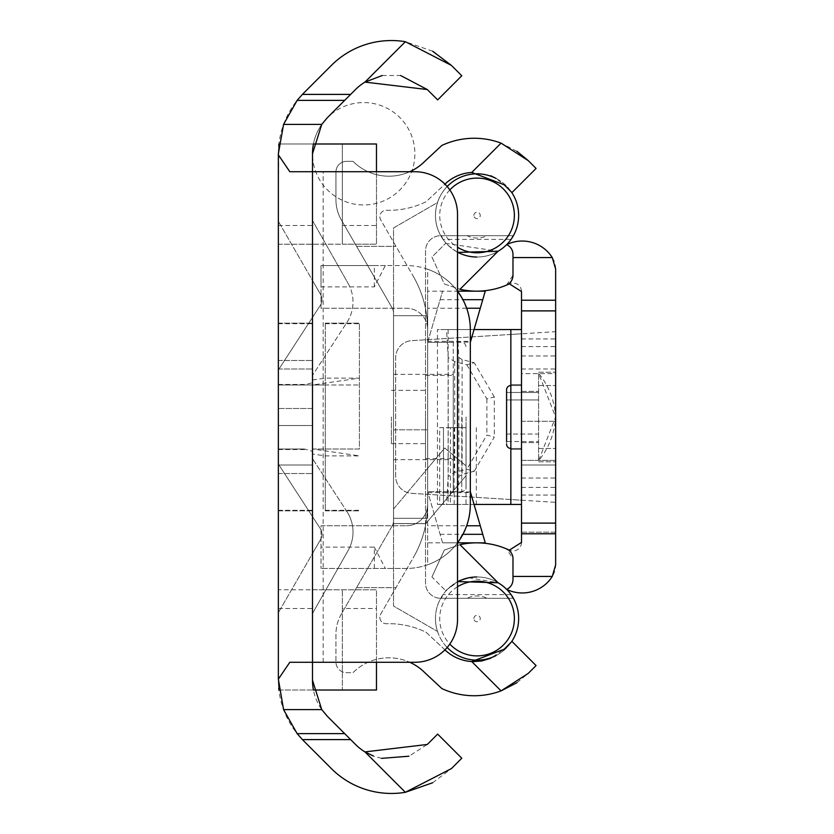 <?xml version="1.0" encoding="UTF-8"?>
<svg xmlns="http://www.w3.org/2000/svg" width="834" height="834" viewBox="0 0 834 834"><rect width="100%" height="100%" fill="white"/><g stroke="black" fill="none" stroke-linecap="round" stroke-linejoin="round"><path stroke-width="0.63" stroke-dasharray="4.17 3.13" d="M278.358 464.986L312.489 464.986L312.489 369.014L312.489 464.986L312.489 369.014L312.489 464.986L312.489 369.014L312.489 464.986L278.358 464.986L278.358 369.014L278.358 464.986L278.358 369.014L278.358 464.986L312.489 464.986L278.358 464.986L278.358 369.014L278.358 464.986L312.489 464.986L278.358 464.986M432.658 51.239L405.366 41.7A84.891 84.891 0 0 0 331.379 65.406L303.347 93.439A85.318 85.318 0 0 0 278.358 153.769L278.358 244.237L342.347 244.164L342.347 143.99L342.347 244.164L376.478 244.164L376.478 143.99L278.921 143.99A85.318 85.318 0 0 0 278.358 153.769L278.358 369.962L320.225 305.494A10.665 10.665 0 0 0 320.517 294.36L278.358 221.344L312.489 280.453L312.489 516.58L278.358 464.038L278.358 680.231A85.318 85.318 0 0 0 278.921 690.01L313.428 690.01L278.921 690.01M278.733 688.175L278.358 680.231A85.318 85.318 0 0 0 303.347 740.561L331.379 768.594A84.891 84.891 0 0 0 405.366 792.3L364.969 751.903A50.759 50.759 0 0 1 355.513 744.46L327.481 716.437A51.187 51.187 0 0 1 312.489 680.231L312.489 553.547L278.358 612.656L320.517 539.64A10.665 10.665 0 0 0 320.225 528.506L278.358 464.038L278.358 369.962L320.225 305.494A10.665 10.665 0 0 0 320.517 294.36L312.489 280.453L312.489 153.769A51.187 51.187 0 0 1 327.481 117.563L355.513 89.54A50.759 50.759 0 0 1 364.969 82.097L405.366 41.7M348.174 283.591A37.321 37.321 0 0 1 346.986 322.31L312.489 375.404L346.986 322.31A37.321 37.321 0 0 0 348.174 283.591L312.489 220.499L348.174 283.591M320.517 539.64A10.665 10.665 0 0 0 320.225 528.506L312.489 516.58L312.489 553.547L320.517 539.64M346.986 511.69A37.321 37.321 0 0 1 348.174 550.409L312.489 613.501L348.174 550.409A37.321 37.321 0 0 0 346.986 511.69L312.489 458.596L346.986 511.69M312.489 425.528L312.489 360.476L312.489 473.524L312.489 360.476L312.489 473.524L312.489 360.476L312.489 473.524L312.489 425.528L278.358 425.528L278.358 408.472L278.358 473.524L278.358 360.476L278.358 473.524L278.358 360.476L278.358 473.524L278.358 360.476L278.358 473.524L278.358 425.528L312.489 425.528M312.489 408.472L312.489 360.476L312.489 408.472L278.358 408.472L278.358 360.476L278.358 408.472L312.489 408.472M312.489 662.279L414.863 662.279A42.659 42.659 0 0 0 457.522 619.62L457.522 214.38A42.659 42.659 0 0 0 414.863 171.721L312.489 171.721L312.489 662.279L289.815 662.279M312.489 379.991L325.281 378.115L359.412 378.115L312.489 385.006L325.281 385.006L325.281 510.846L325.281 323.154L325.281 385.006L359.412 385.006L312.489 385.006L312.489 448.994L312.489 379.991L312.489 382.67L304.358 385.006L278.358 385.006L312.489 385.006L312.489 323.154L312.489 382.67M312.489 510.846L312.489 448.994L312.489 510.846L278.358 510.846L278.358 385.006L278.358 510.846L312.489 510.846M312.489 385.006L278.358 385.006L278.358 323.154L278.358 385.006L304.358 385.006M278.921 143.99L313.428 143.99L313.136 145.648A51.187 51.187 0 0 1 395.973 114.05A51.187 51.187 0 0 1 381.92 201.588A51.187 51.187 0 0 1 313.136 145.648L312.489 153.769M376.478 171.721L376.478 244.164L278.358 244.237L278.733 145.794M382.274 75.498L400.622 75.519M427.3 89.54L437.662 99.903L461.786 75.769L451.434 65.406M432.658 782.761L451.434 768.594L461.786 758.231L437.662 734.097L427.3 744.46L408.921 756.209M381.503 758.356L373.319 756M312.489 680.231L313.428 690.01L376.478 690.01L376.478 589.836L312.489 589.763M312.489 171.721L289.815 171.721M278.358 244.237L312.489 244.237M376.478 662.279L376.478 589.836L278.358 589.763M342.347 608.507L342.347 690.01L342.347 589.836L342.347 608.507L376.478 608.507M312.489 448.994L359.412 448.994L359.412 323.154L359.412 448.994L312.489 448.994L359.412 455.885L325.281 455.885L312.489 454.009M304.358 448.994L278.358 448.994L304.358 448.994L312.489 451.33M278.358 323.154L312.489 323.154L278.358 323.154M325.281 510.846L359.412 510.846L325.281 510.846M325.281 323.154L359.412 323.154L325.281 323.154M278.358 369.014L312.489 369.014L278.358 369.014M393.533 518.31L426.727 518.31L427.665 504.216L426.727 518.31L393.533 518.31L393.533 315.69L393.533 518.31M427.665 417L427.665 504.216A106.648 106.648 0 0 1 413.372 557.539A106.648 106.648 0 0 0 427.665 504.216L427.665 329.784L427.665 459.659L427.665 342.347L453.258 342.347L427.665 342.347L437.621 308.226L427.665 308.226L427.665 342.347L427.946 341.367L470.605 341.367L485.252 291.16L457.522 291.16A63.989 63.989 0 0 0 406.335 265.566L385.318 265.566L374.341 286.896L321.017 286.896L321.017 308.226L406.335 308.226A21.33 21.33 0 0 1 427.665 329.555A21.33 21.33 0 0 0 406.335 308.226L321.017 308.226L321.017 265.566L406.335 265.566A63.989 63.989 0 0 1 427.665 269.226L427.665 564.774A63.989 63.989 0 0 1 406.335 568.434L321.017 568.434L406.335 568.434A63.989 63.989 0 0 0 457.522 542.84A63.989 63.989 0 0 1 427.665 564.774L427.665 491.653L453.258 491.653L427.665 491.653L427.665 417M409.755 171.721A50.759 50.759 0 0 1 353.011 161.327L346.61 161.327A10.665 10.665 0 0 0 335.946 171.992L335.946 199.753A40.522 40.522 0 0 0 341.377 220.009L392.105 307.882A10.665 10.665 0 0 1 393.533 313.209L393.533 520.791L393.533 313.209A10.665 10.665 0 0 0 392.105 307.882A10.665 10.665 0 0 1 393.533 313.209L393.533 520.791A10.665 10.665 0 0 1 393.148 523.637L425.882 523.637A106.648 106.648 0 0 0 425.903 523.543L466.07 475.661L466.07 465.893L444.741 447.994L393.554 509.001L393.554 523.543L425.903 523.543A106.648 106.648 0 0 0 427.665 504.216L427.665 468.343L393.554 509.001L393.554 523.543L425.903 523.543L466.07 475.661L466.07 465.893L444.741 447.994L427.665 468.343L427.665 329.784L426.727 315.69L427.665 329.784A106.648 106.648 0 0 0 413.372 276.461A106.648 106.648 0 0 1 427.665 329.784A106.648 106.648 0 0 0 413.372 276.461L380.711 219.884A6.401 6.401 0 0 1 386.434 210.283A84.891 84.891 0 0 0 426.049 201.765L444.293 184.773A42.325 42.325 0 0 1 471.742 172.45L490.767 175.745M393.533 429.802L427.665 429.802L393.533 429.802M393.533 417L393.533 459.659L393.533 417M516.892 151.267L501.067 143.125A76.457 76.457 0 0 0 441.864 145.439L424.808 161.327A50.759 50.759 0 0 1 353.011 161.327L346.61 161.327A10.665 10.665 0 0 0 335.946 171.992L335.946 199.753A40.522 40.522 0 0 0 341.377 220.009L392.105 307.882A10.665 10.665 0 0 1 393.533 313.209L393.533 520.791A10.665 10.665 0 0 1 392.105 526.118A10.665 10.665 0 0 0 393.533 520.791A10.665 10.665 0 0 1 392.105 526.118L341.377 613.991A40.522 40.522 0 0 0 335.946 634.247L335.946 662.008A10.665 10.665 0 0 0 346.61 672.673L353.011 672.673A50.759 50.759 0 0 1 409.755 662.279M341.377 613.991A40.522 40.522 0 0 0 335.946 634.247L335.946 662.008A10.665 10.665 0 0 0 346.61 672.673L353.011 672.673A50.759 50.759 0 0 1 424.808 672.673L441.864 688.561A76.457 76.457 0 0 0 501.067 690.875L471.742 661.55A42.325 42.325 0 0 1 444.293 649.227L426.049 632.235A84.891 84.891 0 0 0 386.434 623.717A6.401 6.401 0 0 1 380.711 614.116L413.372 557.539A106.648 106.648 0 0 0 425.882 523.637L393.148 523.637A10.665 10.665 0 0 1 392.105 526.118L341.377 613.991M516.934 682.712L528.287 673.351L536.074 665.563L511.951 641.429L504.153 649.227L490.767 658.255M444.949 649.863A42.325 42.325 0 0 1 444.293 649.227L426.049 632.235A84.891 84.891 0 0 0 386.434 623.717A6.401 6.401 0 0 1 380.711 614.116L413.372 557.539A106.648 106.648 0 0 0 427.665 504.216L427.665 329.784A106.648 106.648 0 0 0 413.372 276.461L380.711 219.884A6.401 6.401 0 0 1 386.434 210.283A84.891 84.891 0 0 0 426.049 201.765L444.293 184.773A42.325 42.325 0 0 1 444.949 184.137M496.063 178.445A41.596 41.596 0 0 1 511.482 192.101A41.596 41.596 0 0 0 496.063 178.445L504.153 184.773L511.951 192.571L536.074 168.437L528.287 160.649M392.105 307.882L356.598 246.364L392.105 307.882M356.598 246.364L396.004 246.364L356.598 246.364M356.598 587.636L396.004 587.636L356.598 587.636M393.533 315.69L426.727 315.69L393.533 315.69M453.258 491.872L453.258 374.341L453.258 491.872L470.324 491.872M427.946 341.367L442.593 291.16L437.621 308.226L466.665 308.226A63.989 63.989 0 0 1 470.324 329.555L470.324 491.653L485.252 542.84L442.593 542.84L427.665 491.653L442.593 542.84L457.522 542.84L427.665 542.84M453.258 342.128L453.258 417L453.258 342.128L470.324 342.128M470.324 342.347L470.605 341.367M470.324 491.653L470.324 504.445A63.989 63.989 0 0 1 466.665 525.774L427.665 525.774M427.665 291.16L427.665 269.226A63.989 63.989 0 0 1 457.522 291.16L427.665 291.16L427.665 308.226M461.463 297.06L464.945 303.868M374.341 286.896L374.341 265.566L321.017 265.566L321.017 286.896M374.341 265.566L385.318 265.566M427.665 504.445A21.33 21.33 0 0 1 406.335 525.774A21.33 21.33 0 0 0 427.665 504.445M321.017 525.774L406.335 525.774L321.017 525.774L321.017 568.434L321.017 525.774M374.341 568.434L374.341 547.104L321.017 547.104M374.341 547.104L385.318 568.434M465.925 527.755L457.522 542.84M453.258 417L453.258 491.653L453.258 417M466.06 417L466.06 487.39L466.06 417M391.407 417L391.407 443.657L391.407 417M425.528 417L425.528 458.596L425.528 417M457.522 252.16A41.596 41.596 0 0 1 447.17 186.514A41.596 41.596 0 0 0 435.463 215.443A41.596 41.596 0 0 1 437.506 202.558L393.533 227.953L393.533 606.047L437.506 631.442A41.596 41.596 0 0 1 457.522 581.84A41.596 41.596 0 0 0 440.738 598.301A15.2 15.2 0 0 1 425.528 583.091L425.528 250.909A15.2 15.2 0 0 1 440.738 235.699A41.596 41.596 0 0 1 437.506 202.558L393.533 227.953L393.533 606.047L437.506 631.442A41.596 41.596 0 0 1 440.738 598.301A15.2 15.2 0 0 1 425.528 583.091L425.528 250.909A15.2 15.2 0 0 1 440.738 235.699A41.596 41.596 0 0 1 435.463 215.443A41.596 41.596 0 0 0 443.052 239.4L511.054 239.4A41.596 41.596 0 0 0 518.644 215.443M476.714 576.972A41.596 41.596 0 0 1 506.707 589.388A41.596 41.596 0 0 0 476.714 576.972M447.17 647.486A41.596 41.596 0 0 1 435.463 618.557A41.596 41.596 0 0 0 477.058 660.153A41.596 41.596 0 0 0 511.054 594.6L512.764 598.301L487.098 598.301A22.612 22.612 0 0 0 467.019 598.301L441.353 598.301L443.052 594.6A41.596 41.596 0 0 0 435.463 618.557A41.596 41.596 0 0 1 440.738 598.301L513.379 598.301M511.054 594.6L443.052 594.6M511.482 641.899A41.596 41.596 0 0 1 496.053 655.566M506.707 244.612A41.596 41.596 0 0 1 476.746 257.028M440.738 235.699L513.379 235.699A41.596 41.596 0 0 1 440.738 235.699L513.379 235.699L440.738 235.699M443.052 239.4L441.353 235.699L467.019 235.699A22.612 22.612 0 0 0 487.098 235.699L512.764 235.699L511.054 239.4M512.764 235.699L441.353 235.699M487.098 235.699L467.019 235.699M512.764 598.301L441.353 598.301M487.098 598.301L467.019 598.301M555.642 417L555.642 369.014L555.642 417A75.508 75.508 0 0 0 538.576 373.278L538.576 460.722A75.508 75.508 0 0 0 555.642 417L538.576 460.722L538.576 373.278L555.642 417M521.511 417L521.511 369.014L521.511 464.986L555.642 464.986L521.511 464.986L521.511 369.014L521.511 464.986L521.511 369.014L521.511 464.986L555.642 464.986L521.511 464.986L521.511 417M506.582 441.53L506.582 392.47L506.582 441.53L506.582 392.47L538.576 392.47L506.582 392.47L506.582 417L506.582 399.934L538.576 399.934L506.582 399.934L506.582 434.066L538.576 434.066L538.576 417L538.576 434.066L506.582 434.066L506.582 399.934L506.582 441.53L538.576 441.53L506.582 441.53L506.582 417M510.846 448.463L521.511 448.463L510.846 448.463L510.846 385.537L510.846 448.463A4.264 4.264 0 0 1 506.582 444.199L506.582 389.801L506.582 444.199M521.511 448.463L521.511 385.537L521.511 448.463M510.846 385.537L521.511 385.537L510.846 385.537M521.511 532.175L555.642 532.175L555.642 421.264L555.642 532.175L521.511 532.175L521.511 421.264L521.511 532.175M521.511 460.347L521.511 373.653L521.511 487.39L521.511 460.347L555.642 460.347L555.642 373.653L555.642 487.39L555.642 460.347L521.511 460.347M521.511 373.653L521.511 346.61L521.511 373.653L555.642 373.653L555.642 346.61L555.642 373.653L521.511 373.653M498.106 251.232L459.982 289.304L444.345 283.967L431.929 257.028L445.596 243.392L431.929 257.028L444.345 283.967L459.982 289.304A76.457 76.457 0 0 0 509.345 283.852A8.528 8.528 0 0 1 521.511 291.566L521.511 542.434A8.528 8.528 0 0 1 509.345 550.148A76.457 76.457 0 0 0 459.982 544.696L444.345 550.033L459.982 544.696L498.106 582.768A42.325 42.325 0 0 1 506.655 589.367A35.539 35.539 0 0 0 552.431 576.158A21.33 21.33 0 0 0 555.642 564.91L555.642 269.09A21.33 21.33 0 0 0 552.431 257.842A35.539 35.539 0 0 0 506.655 244.633A42.325 42.325 0 0 1 498.106 251.232L445.596 243.392L457.522 252.431M521.511 500.212L521.511 333.788L555.642 331.661L555.642 502.339L521.511 500.212L521.511 333.788L510.846 334.455L510.846 499.545L521.511 500.212L521.511 333.788L411.673 340.658A17.066 17.066 0 0 0 395.67 357.682L395.67 476.318A17.066 17.066 0 0 0 411.673 493.342L521.511 500.212M555.642 331.661L555.642 502.339M431.929 576.972L444.345 550.033L431.929 576.972L445.596 590.608L431.929 576.972M457.522 581.569L445.596 590.608L459.524 580.62M468.635 577.743L498.106 582.768M506.655 589.367A10.665 10.665 0 0 0 512.983 579.62L512.983 558.686L506.467 548.866M521.511 533.781L555.642 533.781M506.467 285.134L512.983 275.314L512.983 254.38A10.665 10.665 0 0 0 506.655 244.633M521.511 300.219L555.642 300.219M510.846 499.545L411.673 493.342A17.066 17.066 0 0 1 395.67 476.318L395.67 357.682A17.066 17.066 0 0 1 411.673 340.658L510.846 334.455M521.511 421.264L555.642 421.264L521.511 421.264M521.511 369.014L555.642 369.014M521.511 464.986L555.642 464.986M510.846 417L510.846 384.683L510.846 417M457.178 504.445L446.513 504.445L448.202 476.454L454.697 472.409L466.842 469.208L474.265 471.231L462.119 474.431L458.867 476.454L457.178 504.445L454.165 504.445L476.308 504.445L446.513 504.445M521.511 329.555L521.511 504.445L521.511 329.555L448.129 329.555L448.129 504.445L521.511 504.445M448.129 329.555L457.178 329.555L458.867 357.546L462.119 359.569L474.265 362.769L466.842 364.792L454.697 361.591L448.202 357.546L446.513 329.555L437.454 329.555L437.454 504.445L439.706 504.445L439.706 427.665L453.54 427.665L450.37 427.665L450.37 504.445L448.129 504.445M454.165 504.445L454.165 427.665L466.008 427.665L466.008 504.445M474.265 471.231L494.301 437.079L486.879 435.056L466.842 469.208M466.842 364.792L486.879 398.944L494.301 396.921L494.301 437.079M494.301 396.921L474.265 362.769M486.879 398.944L486.879 435.056M474.056 504.445L437.454 504.445M510.846 329.555L510.846 504.445M474.056 329.555L437.454 329.555M457.178 329.555L446.513 329.555M450.37 504.445L439.706 504.445M450.37 427.665L439.706 427.665M454.165 427.665L466.008 427.665M443.479 427.665L443.479 504.445L443.479 427.665M476.308 427.665L476.308 504.445M342.347 225.493L376.478 225.493M323.154 662.279L323.154 171.721M278.358 608.507L312.489 608.507M278.358 225.493L312.489 225.493M278.358 510.304L312.489 510.304M278.358 449.536L307.454 449.536M278.358 384.464L307.454 384.464M278.358 323.696L312.489 323.696M325.281 510.304L359.412 510.304M325.281 323.696L359.412 323.696M501.067 143.125L471.742 172.45M427.946 492.633L470.605 492.633M440.102 299.687L462.933 299.687M440.102 534.313L462.933 534.313M461.786 417L461.786 491.653L461.786 417M449.818 189.923A37.321 37.321 0 0 0 457.522 247.25M457.522 586.75A37.321 37.321 0 0 0 449.818 644.077M473.858 215.443A3.2 3.2 0 0 1 477.058 212.243A3.2 3.2 0 0 1 480.259 215.443A3.2 3.2 0 0 1 477.058 218.644A3.2 3.2 0 0 1 473.858 215.443M473.858 618.557A3.2 3.2 0 0 1 477.058 615.356A3.2 3.2 0 0 1 480.259 618.557A3.2 3.2 0 0 1 477.058 621.757A3.2 3.2 0 0 1 473.858 618.557M521.511 495.052L555.642 495.052M521.511 478.018L555.642 478.018M521.511 355.982L555.642 355.982M521.511 338.948L555.642 338.948M458.867 357.546L458.867 476.454M462.119 359.569L462.119 474.431M454.697 361.591L454.697 472.409M448.202 357.546L448.202 476.454M278.358 473.524L312.489 473.524L278.358 473.524M278.358 360.476L312.489 360.476L278.358 360.476M393.533 374.341L453.258 374.341M393.533 459.659L453.258 459.659M453.258 491.653L461.786 491.653L464.788 490.423L466.06 487.39M391.407 443.657L425.528 443.657M425.528 458.596L453.258 458.596M466.06 346.61L464.788 343.577L461.786 342.347L453.258 342.347M425.528 375.404L453.258 375.404M391.407 390.343L425.528 390.343M538.576 372.214L555.642 372.214L538.576 372.214M538.576 385.537L555.642 385.537L538.576 385.537M521.511 391.407L538.576 391.407L521.511 391.407M521.511 442.593L538.576 442.593L521.511 442.593M538.576 448.463L555.642 448.463L538.576 448.463M521.511 487.39L555.642 487.39M521.511 346.61L555.642 346.61M538.576 461.786L555.642 461.786L538.576 461.786M521.511 384.683L510.846 384.683L521.511 384.683M521.511 449.317L510.846 449.317L521.511 449.317"/><path stroke-width="1.25" d="M400.622 75.519L427.3 89.54L364.969 82.097A50.759 50.759 0 0 0 355.513 89.54L327.481 117.563L321.757 124.381L312.489 153.769L312.489 171.721L414.863 171.721A42.659 42.659 0 0 1 457.522 214.38L457.522 619.62A42.659 42.659 0 0 1 414.863 662.279L312.489 662.279L312.489 680.231L321.757 709.619L327.481 716.437L350.655 739.602L302.408 739.602A85.318 85.318 0 0 0 303.347 740.561L331.379 768.594A84.891 84.891 0 0 0 405.366 792.3L432.658 782.761M376.478 171.721L376.478 143.99L313.428 143.99A51.187 51.187 0 0 0 313.136 145.648L313.136 145.648A51.187 51.187 0 0 0 312.489 153.769M373.319 756L364.969 751.903A50.759 50.759 0 0 1 355.513 744.46L350.655 739.602M278.358 154.853L289.815 171.721L312.489 171.721L312.489 662.279L289.815 662.279L278.358 679.147L278.358 153.748L283.581 124.381L297.144 100.361L302.408 94.398A85.318 85.318 0 0 1 303.347 93.439L331.379 65.406A84.891 84.891 0 0 1 405.366 41.7L364.969 82.097L382.274 75.498M405.366 41.7L451.434 65.406L461.786 75.769L437.662 99.903L427.3 89.54M451.434 65.406L432.658 51.239M278.733 145.794L278.921 143.99M278.358 679.147L283.581 709.619L297.144 733.639L302.408 739.602M278.921 690.01L278.733 688.175M451.434 768.594L405.366 792.3L364.969 751.903L427.3 744.46L437.662 734.097L461.786 758.231L451.434 768.594M408.921 756.209L381.503 758.356M376.478 662.279L376.478 690.01L313.428 690.01A51.187 51.187 0 0 1 312.489 680.231M350.655 94.398L302.408 94.398M409.755 662.279A50.759 50.759 0 0 1 424.808 672.673L441.864 688.561A76.457 76.457 0 0 0 501.067 690.875L516.934 682.712M528.287 673.351L501.067 690.875L471.742 661.55L504.153 649.227L511.951 641.429L536.074 665.563L528.287 673.351M490.767 658.255L481.75 660.945M481.531 660.987L473.118 661.612M471.742 661.55A42.325 42.325 0 0 1 444.949 649.863M490.767 175.745L496.053 178.434A41.596 41.596 0 0 0 447.17 186.514A41.596 41.596 0 0 1 496.063 178.445M444.949 184.137A42.325 42.325 0 0 1 471.742 172.45L501.067 143.125A76.457 76.457 0 0 0 441.864 145.439L424.808 161.327A50.759 50.759 0 0 1 409.755 171.721M501.067 143.125L528.287 160.649L536.074 168.437L511.951 192.571L504.153 184.773L471.742 172.45M528.287 160.649L516.892 151.267M470.324 491.653L485.252 542.84L457.522 542.84A63.989 63.989 0 0 0 470.324 504.445L470.324 329.555A63.989 63.989 0 0 0 457.522 291.16L485.252 291.16L480.28 308.226L466.665 308.226L464.945 303.868M457.522 291.16L461.463 297.06M480.28 525.774L466.665 525.774L465.925 527.755M480.28 308.226L470.324 342.347M511.482 192.101A41.596 41.596 0 0 1 518.644 215.443A41.596 41.596 0 0 0 511.482 192.101M457.522 581.84A41.596 41.596 0 0 1 476.714 576.972A41.596 41.596 0 0 0 457.522 581.84M513.379 598.301A41.596 41.596 0 0 0 506.707 589.388A41.596 41.596 0 0 1 511.482 641.899M496.053 655.566A41.596 41.596 0 0 1 447.17 647.486M518.644 215.443A41.596 41.596 0 0 1 506.707 244.612M476.746 257.028A41.596 41.596 0 0 1 457.522 252.16M506.582 417L506.582 389.801A4.264 4.264 0 0 1 510.846 385.537A4.264 4.264 0 0 0 506.582 389.801L506.582 441.53M510.846 448.463A4.264 4.264 0 0 1 506.582 444.199M521.511 310.884L521.511 291.566L509.345 283.852L506.467 285.134A10.665 10.665 0 0 0 512.983 275.314L512.983 254.38A10.665 10.665 0 0 0 506.655 244.633A35.539 35.539 0 0 1 552.264 257.57L555.642 269.09L555.642 310.884L521.511 310.884L521.511 533.781L555.642 533.781L555.642 310.884M506.467 548.866A76.457 76.457 0 0 0 459.982 544.696L498.106 582.768A42.325 42.325 0 0 1 506.655 589.367A10.665 10.665 0 0 0 512.983 579.62L512.983 558.686A10.665 10.665 0 0 0 506.467 548.866L509.345 550.148L521.511 542.434L521.511 533.781M506.655 244.633A42.325 42.325 0 0 1 498.106 251.232L459.982 289.304A76.457 76.457 0 0 0 506.467 285.134M555.642 533.781L555.642 564.91L552.264 576.43A35.539 35.539 0 0 1 506.655 589.367M457.522 252.431L498.106 251.232M459.524 580.62L468.635 577.743M498.106 582.768L457.522 581.569M521.511 300.219L555.642 300.219M521.511 504.445L474.056 504.445M521.511 329.555L510.846 329.555L510.846 504.445M510.846 329.555L474.056 329.555M344.692 733.639L297.144 733.639M321.757 709.619L283.581 709.619M344.692 100.361L297.144 100.361M321.757 124.381L283.581 124.381M462.933 299.687L482.761 299.687M462.933 534.313L482.761 534.313M457.522 247.25A37.321 37.321 0 0 0 514.38 215.443A37.321 37.321 0 0 0 449.818 189.923M449.818 644.077A37.321 37.321 0 0 0 514.38 618.557A37.321 37.321 0 0 0 457.522 586.75M555.642 523.116L521.511 523.116M512.983 576.43L552.264 576.43M512.983 257.57L552.264 257.57"/></g></svg>
